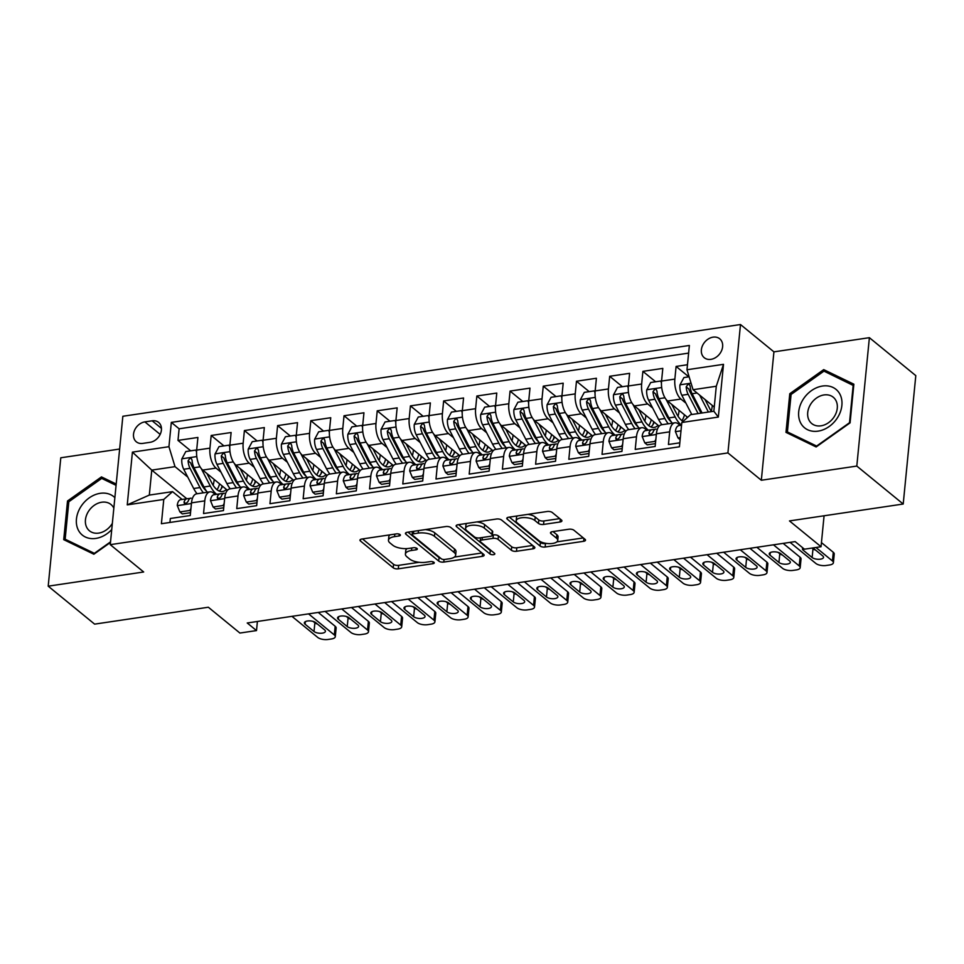 <?xml version="1.0" encoding="UTF-8"?>
<svg xmlns="http://www.w3.org/2000/svg" width="964" height="964" viewBox="0 0 964 964"><rect width="100%" height="100%" fill="white"/><g stroke="black" fill="none" stroke-linecap="round" stroke-linejoin="round"><path stroke-width="1.45" d="M400.06 534.574A2.627 1.072 -174.4 0 0 396.505 533.875L361.874 539.021A3.748 1.53 -174.4 0 0 359.958 540.141A3.748 1.53 -174.4 0 0 360.428 540.985L393.228 567.82A3.748 1.53 -174.4 0 0 398.313 568.82L432.944 563.675A2.627 1.072 -174.4 0 0 434.282 562.892A2.627 1.072 -174.4 0 0 433.957 562.301A2.627 1.072 -174.4 0 0 430.39 561.59L425.919 562.253A12.002 4.904 -174.4 0 1 409.652 559.036L406.916 556.806A12.002 4.904 -174.4 0 1 405.41 554.083A12.002 4.904 -174.4 0 1 411.52 550.48L416.002 549.817A2.627 1.072 -174.4 0 0 417.34 549.034A2.627 1.072 -174.4 0 0 417.002 548.432A2.627 1.072 -174.4 0 0 413.448 547.733L408.965 548.396A12.002 4.904 -174.4 0 1 392.709 545.178L389.974 542.937A12.002 4.904 -174.4 0 1 388.468 540.226A12.002 4.904 -174.4 0 1 394.565 536.623L399.048 535.96A2.627 1.072 -174.4 0 0 400.385 535.177A2.627 1.072 -174.4 0 0 400.06 534.574M713.083 337.147A12.219 9.507 -50.7 0 0 702.407 345.883A12.219 9.507 -50.7 0 0 704.262 357.716A12.219 9.507 -50.7 0 0 710.902 359.355A12.219 9.507 -50.7 0 0 721.59 350.631A12.219 9.507 -50.7 0 0 719.734 338.798A12.219 9.507 -50.7 0 0 713.083 337.147M560.024 521.994A3.748 1.53 -174.4 0 0 561.928 520.873A3.748 1.53 -174.4 0 0 561.458 520.03L552.252 512.499A3.748 1.53 -174.4 0 0 547.178 511.498L508.715 517.21A3.748 1.53 -174.4 0 0 506.799 518.331A3.748 1.53 -174.4 0 0 507.269 519.174L540.069 546.01A3.748 1.53 -174.4 0 0 545.154 547.01L583.618 541.298A3.748 1.53 -174.4 0 0 585.522 540.177A3.748 1.53 -174.4 0 0 585.052 539.322L573.942 530.236A3.748 1.53 -174.4 0 0 568.856 529.224L552.396 531.67A3.748 1.53 -174.4 0 0 550.492 532.791A3.748 1.53 -174.4 0 0 550.962 533.646L556.469 538.153A10.026 4.097 -174.4 0 1 557.734 540.43A10.026 4.097 -174.4 0 1 550.082 543.636A10.026 4.097 -174.4 0 1 539.033 540.744L517.439 523.091A10.026 4.097 -174.4 0 1 516.174 520.813A10.026 4.097 -174.4 0 1 523.838 517.596A10.026 4.097 -174.4 0 1 534.875 520.5L538.478 523.44A3.748 1.53 -174.4 0 0 543.563 524.44L560.024 521.994L560.301 519.078M119.632 449.043L60.792 457.779L48.2 586.172L94.617 624.13L208.345 607.236L239.903 633.047L256.508 630.577L247.23 622.985L795.155 541.599L804.434 549.191L821.039 546.733L824.075 515.776M856.803 466.07L869.383 337.677L773.923 351.86L761.331 480.253L856.803 466.07L903.208 504.027L789.48 520.922L821.039 546.733M761.331 480.253L727.916 452.923L110.258 544.66L122.85 416.267L740.497 324.531L727.916 452.923M48.2 586.172L143.672 571.989L110.258 544.66M450.887 527.561A3.748 1.53 -174.4 0 0 445.802 526.549L407.338 532.261A3.748 1.53 -174.4 0 0 405.434 533.381A3.748 1.53 -174.4 0 0 405.904 534.237L438.704 561.06A3.748 1.53 -174.4 0 0 443.789 562.072L482.241 556.361A3.748 1.53 -174.4 0 0 484.157 555.228A3.748 1.53 -174.4 0 0 483.687 554.384L450.887 527.561M458.021 524.729L496.484 519.018A3.748 1.53 -174.4 0 1 501.569 520.03L534.369 546.853A3.748 1.53 -174.4 0 1 534.839 547.697A3.748 1.53 -174.4 0 1 532.935 548.829L516.475 551.275A3.748 1.53 -174.4 0 1 511.39 550.263L498.087 539.382A3.748 1.53 -174.4 0 0 493.002 538.382L482.084 539.997A3.748 1.53 -174.4 0 0 480.18 541.129A3.748 1.53 -174.4 0 0 480.65 541.973L494.496 553.3A2.627 1.072 -174.4 0 1 494.833 553.902A2.627 1.072 -174.4 0 1 492.821 554.734A2.627 1.072 -174.4 0 1 489.941 553.975L456.587 526.706A3.748 1.53 -174.4 0 1 456.117 525.862A3.748 1.53 -174.4 0 1 458.021 524.729M869.383 337.677L915.8 375.635L903.208 504.027M687.477 364.729L676.101 366.428L688.838 376.84M685.898 403.121L680.921 399.048A15.279 7.29 -98.4 0 1 674.86 379.093L661.569 381.057L662.81 368.393L642.892 371.357L655.628 381.768M652.688 408.049L647.712 403.976A15.279 7.29 -98.4 0 1 641.65 384.021L628.359 385.998L629.6 373.333L609.682 376.285L622.419 386.709M619.491 412.978L614.502 408.905A15.279 7.29 -98.4 0 1 608.441 388.95L595.162 390.926L596.403 378.262L576.472 381.226L589.209 391.637M586.281 417.918L581.292 413.833A15.279 7.29 -98.4 0 1 575.231 393.89L561.952 395.855L563.193 383.19L543.262 386.154L555.999 396.566M553.071 422.847L548.094 418.774A15.279 7.29 -98.4 0 1 542.021 398.819L528.742 400.795L529.983 388.131L510.064 391.083L522.801 401.506M519.861 427.775L514.884 423.702A15.279 7.29 -98.4 0 1 508.823 403.747L495.532 405.724L496.773 393.059L476.855 396.011L489.592 406.434M486.651 432.716L481.675 428.631A15.279 7.29 -98.4 0 1 475.613 408.688L462.322 410.652L463.564 397.987L443.645 400.952L456.382 411.363M453.454 437.644L448.465 433.571A15.279 7.29 -98.4 0 1 442.404 413.616L429.125 415.592L430.366 402.928L410.435 405.88L423.172 416.303M420.244 442.572L415.255 438.5A15.279 7.29 -98.4 0 1 409.194 418.545L395.915 420.521L397.156 407.856L377.225 410.809L389.962 421.232M387.034 447.513L382.057 443.428A15.279 7.29 -98.4 0 1 375.984 423.485L362.705 425.449L363.946 412.785L344.028 415.749L356.764 426.16M353.824 452.441L348.848 448.368A15.279 7.29 -98.4 0 1 342.786 428.414L329.495 430.39L330.736 417.725L310.818 420.678L323.555 431.089M320.614 457.37L315.638 453.297A15.279 7.29 -98.4 0 1 309.577 433.342L296.285 435.318L297.527 422.654L277.608 425.606L290.345 436.029M287.417 462.298L282.428 458.225A15.279 7.29 -98.4 0 1 276.367 438.283L263.088 440.247L264.329 427.582L244.398 430.547L257.135 440.958M254.207 467.239L249.218 463.166A15.279 7.29 -98.4 0 1 243.157 443.211L229.878 445.187L231.119 432.511L211.188 435.475L209.947 448.139A15.279 7.29 81.6 0 0 216.02 468.094L220.997 472.167M223.925 445.886L211.188 435.475M169.941 522.464L170.327 518.487L190.257 515.523L191.499 502.859A15.279 7.29 81.6 0 1 196.68 493.821L209.959 491.845A15.279 7.29 81.6 0 0 204.778 500.882L203.537 513.547L223.467 510.595L224.708 497.93A15.279 7.29 81.6 0 1 229.89 488.893L243.169 486.916A15.279 7.29 -98.4 0 1 246.772 488.146L248.543 489.592M243.169 486.916A15.279 7.29 -98.4 0 0 237.988 495.954L236.746 508.618L256.665 505.654L257.906 492.99A15.279 7.29 81.6 0 1 263.088 483.952L276.379 481.976A15.279 7.29 -98.4 0 1 279.982 483.217L281.741 484.651M276.379 481.976A15.279 7.29 -98.4 0 0 271.197 491.025L269.956 503.69L289.875 500.726L291.116 488.061A15.279 7.29 81.6 0 1 296.297 479.024L309.577 477.047A15.279 7.29 -98.4 0 1 313.192 478.277L314.951 479.723M309.577 477.047A15.279 7.29 -98.4 0 0 304.407 486.085L303.154 498.75L323.085 495.797L324.326 483.133A15.279 7.29 81.6 0 1 329.507 474.095L342.786 472.119A15.279 7.29 -98.4 0 1 346.401 473.348L348.161 474.794M342.786 472.119A15.279 7.29 -98.4 0 0 337.605 481.157L336.364 493.821L356.294 490.869L357.536 478.192A15.279 7.29 81.6 0 1 362.717 469.155L375.996 467.191A15.279 7.29 -98.4 0 1 379.599 468.42L381.37 469.854M375.996 467.191A15.279 7.29 -98.4 0 0 370.815 476.228L369.574 488.893L389.504 485.928L390.745 473.264A15.279 7.29 81.6 0 1 395.927 464.226L409.206 462.25A15.279 7.29 -98.4 0 1 412.809 463.479L414.568 464.925M409.206 462.25A15.279 7.29 -98.4 0 0 404.024 471.288L402.783 483.952L422.702 481L423.943 468.335A15.279 7.29 81.6 0 1 429.125 459.298L442.416 457.322A15.279 7.29 -98.4 0 1 446.019 458.551L447.778 459.997M442.416 457.322A15.279 7.29 -98.4 0 0 437.234 466.359L435.993 479.024L455.912 476.071L457.153 463.395A15.279 7.29 81.6 0 1 462.334 454.357L475.613 452.393A15.279 7.29 -98.4 0 1 479.228 453.622L480.988 455.068M475.613 452.393A15.279 7.29 -98.4 0 0 470.444 461.431L469.191 474.095L489.122 471.131L490.363 458.466A15.279 7.29 81.6 0 1 495.544 449.429L508.823 447.453A15.279 7.29 -98.4 0 1 512.438 448.694L514.198 450.128M508.823 447.453A15.279 7.29 -98.4 0 0 503.642 456.49L502.401 469.167L522.331 466.202L523.572 453.538A15.279 7.29 81.6 0 1 528.754 444.5L542.033 442.524A15.279 7.29 -98.4 0 1 545.636 443.753L547.407 445.199M542.033 442.524A15.279 7.29 -98.4 0 0 536.852 451.562L535.61 464.226L555.541 461.274L556.782 448.597A15.279 7.29 81.6 0 1 561.964 439.56L575.243 437.596A15.279 7.29 -98.4 0 1 578.846 438.825L580.605 440.271M575.243 437.596A15.279 7.29 -98.4 0 0 570.061 446.633L568.82 459.298L588.739 456.334L589.98 443.669A15.279 7.29 81.6 0 1 595.162 434.631L608.453 432.655A15.279 7.29 -98.4 0 1 612.056 433.896L613.815 435.33M608.453 432.655A15.279 7.29 -98.4 0 0 603.271 441.693L602.03 454.369L621.949 451.405L623.19 438.741A15.279 7.29 81.6 0 1 628.371 429.703L641.65 427.727A15.279 7.29 -98.4 0 1 645.265 428.956L647.025 430.402M641.65 427.727A15.279 7.29 -98.4 0 0 636.481 436.764L635.228 449.429L655.159 446.477L656.4 433.812A15.279 7.29 81.6 0 1 661.581 424.763L674.86 422.798A15.279 7.29 -98.4 0 1 678.475 424.027L680.235 425.473M661.569 381.057A15.279 7.29 81.6 0 0 667.63 401.012L687.609 417.352M628.359 385.998A15.279 7.29 81.6 0 0 634.433 405.952L659.147 426.16M595.162 390.926A15.279 7.29 81.6 0 0 601.223 410.881L625.937 431.089M561.952 395.855A15.279 7.29 81.6 0 0 568.013 415.809L592.727 436.029M528.742 400.795A15.279 7.29 81.6 0 0 534.803 420.75L559.518 440.958M495.532 405.724A15.279 7.29 81.6 0 0 501.593 425.678L526.308 445.886M462.322 410.652A15.279 7.29 81.6 0 0 468.396 430.607L493.11 450.815M429.125 415.592A15.279 7.29 81.6 0 0 435.186 435.535L459.9 455.755M395.915 420.521A15.279 7.29 81.6 0 0 401.976 440.476L426.691 460.684M362.705 425.449A15.279 7.29 81.6 0 0 368.766 445.404L393.481 465.612M329.495 430.39A15.279 7.29 81.6 0 0 335.568 450.333L360.271 470.553M296.285 435.318A15.279 7.29 81.6 0 0 302.359 455.273L327.073 475.481M263.088 440.247A15.279 7.29 81.6 0 0 269.149 460.202L293.863 480.409M229.878 445.187A15.279 7.29 81.6 0 0 235.939 465.13L260.654 485.35M142.768 443.404L150.071 442.319A11.845 9.218 -50.7 0 0 160.41 433.86A11.845 9.218 -50.7 0 0 158.614 422.401A11.845 9.218 -50.7 0 0 152.179 420.81L144.877 421.895A11.845 9.218 -50.7 0 0 134.526 430.354A11.845 9.218 -50.7 0 0 136.322 441.813A11.845 9.218 -50.7 0 0 142.768 443.404M686.983 369.754L723.506 364.332L718.337 417.075L681.813 422.497L690.598 414.689L713.842 411.242L716.288 386.251L693.044 389.709L686.983 369.754L689.368 345.461L171.327 422.401L168.941 446.694L175.014 466.648L187.787 477.096M681.813 422.497L679.427 446.79L161.398 523.729L163.772 499.436L127.248 504.871L132.417 452.128L168.941 446.694M688.609 353.113L179.123 428.787L177.991 440.403L197.909 437.451L196.668 450.116A15.279 7.29 81.6 0 0 202.729 470.071L227.444 490.278M215.333 494.52L213.562 493.074A15.279 7.29 81.6 0 0 209.959 491.845M674.86 422.798A15.279 7.29 -98.4 0 0 669.679 431.836L668.438 444.5L679.813 442.813M243.157 443.211L244.398 430.547M276.367 438.283L277.608 425.606M309.577 433.342L310.818 420.678M342.786 428.414L344.028 415.749M375.984 423.485L377.225 410.809M409.194 418.545L410.435 405.88M442.404 413.616L443.645 400.952M475.613 408.688L476.855 396.011M508.823 403.747L510.064 391.083M542.021 398.819L543.262 386.154M575.231 393.89L576.472 381.226M608.441 388.95L609.682 376.285M641.65 384.021L642.892 371.357M674.86 379.093L676.101 366.428M693.044 389.709L714.252 407.049M175.014 466.648L151.77 470.107L149.312 495.086L172.556 491.64L163.772 499.436M186.799 498.762L151.77 470.107L132.417 452.128M182.124 499.448L172.556 491.64M773.923 351.86L740.497 324.531M256.508 630.577L257.4 621.479M190.727 450.827L177.991 440.403M179.123 428.787L171.327 422.401M149.312 495.086L127.248 504.871M723.506 364.332L716.288 386.251M718.337 417.075L713.842 411.242M116.198 484.024L101.461 476.903L67.516 500.991L63.72 539.659L93.87 554.228L110.474 542.443M853.863 384.19L823.714 369.622L789.781 393.71L785.985 432.378L816.134 446.959L850.079 422.859L853.863 384.19M68.793 502.039L67.516 500.991M105.594 480.277L101.461 476.903M791.058 394.758L789.781 393.71M827.847 373.008L823.714 369.622M390.095 534.827A12.002 4.904 -174.4 0 0 388.805 536.755L388.468 540.226M407.182 548.588A12.002 4.904 -174.4 0 0 405.748 550.613L405.41 554.083M362.488 538.924L393.577 564.35A3.748 1.53 -174.4 0 0 398.65 565.35L419.123 562.313M454.369 557.072L481.964 552.975M407.965 532.176L439.042 557.59A3.748 1.53 -174.4 0 0 440.849 558.409M413.472 533.815A2.627 1.072 -174.4 0 0 412.134 534.598A2.627 1.072 -174.4 0 0 412.472 535.201L441.259 558.746A2.627 1.072 -174.4 0 0 444.814 559.445L449.549 558.746A12.002 4.904 -174.4 0 0 455.659 555.144A12.002 4.904 -174.4 0 0 454.14 552.432L434.463 536.333A12.002 4.904 -174.4 0 0 418.207 533.116L413.472 533.815L413.725 531.321M455.659 555.144L455.996 551.673A12.002 4.904 -174.4 0 0 454.49 548.962L454.14 552.432M425.341 529.585A12.002 4.904 -174.4 0 1 434.8 532.863L454.49 548.962M532.658 545.443L516.812 547.805L516.475 551.275M492.375 535.056L493.351 534.912A3.748 1.53 -174.4 0 1 498.424 535.912L511.727 546.793A3.748 1.53 -174.4 0 0 516.812 547.805M458.647 524.645L490.278 550.504A2.627 1.072 -174.4 0 0 491.869 551.155M484.289 528.103A10.026 4.097 -174.4 0 0 473.24 525.199A10.026 4.097 -174.4 0 0 465.588 528.417A10.026 4.097 -174.4 0 0 466.841 530.682L474.457 536.912A3.748 1.53 -174.4 0 0 479.53 537.912L490.459 536.297A3.748 1.53 -174.4 0 0 492.363 535.165A3.748 1.53 -174.4 0 0 491.893 534.321L484.289 528.103L484.627 524.633A10.026 4.097 -174.4 0 0 476.963 521.922M466.889 523.416A10.026 4.097 -174.4 0 0 465.925 524.946L465.588 528.417M492.363 535.165L492.7 531.694A3.748 1.53 -174.4 0 0 492.23 530.851L491.893 534.321M484.627 524.633L492.23 530.851M527.874 514.354A10.026 4.097 -174.4 0 1 535.225 517.029L538.816 519.97A3.748 1.53 -174.4 0 0 543.901 520.97L559.747 518.62M517.355 515.921A10.026 4.097 -174.4 0 0 516.523 517.343L516.174 520.813M557.734 540.43L558.072 536.96A10.026 4.097 -174.4 0 0 556.818 534.683L556.469 538.153M553.023 531.586L556.818 534.683M509.329 517.114L540.418 542.539A3.748 1.53 -174.4 0 0 545.491 543.539L546.383 543.407M556.903 541.852L583.341 537.924M196.56 451.983L195.776 450.068L185.811 451.55L181.81 458.985A10.122 4.832 81.6 0 0 183.726 469.251L193.68 488.507A29.221 13.942 81.6 0 0 197.054 493.761M213.14 485.278A24.257 11.568 81.6 0 0 214.141 479.988A12.026 5.736 -98.4 0 1 214.201 479.445M201.235 468.528L210.285 486.037A29.221 13.942 81.6 0 0 216.683 494.315M206.898 473.469L211.767 482.892A24.257 11.568 81.6 0 0 222.551 491.532A24.257 11.568 81.6 0 0 226.359 489.387M207.344 492.23A29.221 13.942 -98.4 0 1 203.97 486.977L194.029 467.721A10.122 4.832 -98.4 0 1 192.077 460.25L191.354 458.611L189.86 458.334L188.088 460.84A10.122 4.832 81.6 0 0 190.041 468.311L199.994 487.567A29.221 13.942 81.6 0 0 203.368 492.821M221.238 488.796A29.221 13.942 81.6 0 0 222.057 485.88M219.587 483.844A24.257 11.568 -98.4 0 1 217.02 489.724M206.404 491.001A24.257 11.568 -98.4 0 1 201.464 484.422L191.523 465.166A5.157 2.458 -98.4 0 1 190.764 463.021L188.088 460.84M219.262 491.062A24.257 11.568 81.6 0 0 222.551 486.278M195.776 450.068L196.608 450.754M308.552 613.875L334.327 634.951A7.64 3.121 -174.4 0 1 335.291 636.686A7.64 3.121 -174.4 0 1 331.399 638.975L328.073 639.469A7.64 3.121 -174.4 0 1 317.722 637.421L291.947 616.345M335.291 636.686L336.135 628.01A7.64 3.121 5.6 0 0 335.171 626.275L318.253 612.441M190.679 511.137L189.86 510.45L179.894 511.932L177.256 505.485A10.122 4.832 -98.4 0 1 180.666 499.665A10.122 4.832 -98.4 0 1 180.75 499.653L186.895 498.75M189.86 510.45L190.956 508.414M179.894 511.932L182.304 513.908L190.535 512.679M324.651 629.926A6.109 2.494 5.6 0 1 325.422 631.312A6.109 2.494 5.6 0 1 320.759 633.276A6.109 2.494 5.6 0 1 314.023 631.504L305.118 624.226A6.109 2.494 5.6 0 1 304.347 622.84A6.109 2.494 5.6 0 1 309.01 620.876A6.109 2.494 5.6 0 1 315.746 622.648L324.651 629.926M190.245 498.364L187.064 498.725A10.122 4.832 81.6 0 0 186.98 498.737A10.122 4.832 81.6 0 0 184.04 502.136L184.401 503.461L185.835 503.702L188.028 501.545A10.122 4.832 -98.4 0 1 190.956 498.135A10.122 4.832 -98.4 0 1 191.041 498.135L190.956 498.135M317.481 624.07A6.109 2.494 5.6 0 1 314.879 622.828L313.131 621.406M114.861 497.653A24.823 19.328 -50.7 0 0 100.244 493.315A24.823 19.328 -50.7 0 0 76.445 519.078A24.823 19.328 -50.7 0 0 95.822 538.418A24.823 19.328 -50.7 0 0 111.74 529.549M113.836 508.149A17.003 13.231 -50.7 0 0 110.993 504.509A17.003 13.231 -50.7 0 0 101.75 502.22A17.003 13.231 -50.7 0 0 86.893 514.366A17.003 13.231 -50.7 0 0 89.471 530.827A17.003 13.231 -50.7 0 0 98.714 533.104A17.003 13.231 -50.7 0 0 112.342 523.368M110.535 541.852L94.364 553.336L65.154 539.213L68.818 501.75L101.714 478.409L116.066 485.35M68.54 541.985L65.154 539.213M802.711 400.084A24.823 19.328 -50.7 0 0 807.591 429.727A24.823 19.328 -50.7 0 0 837.885 417.087A24.823 19.328 -50.7 0 0 833.004 387.456A24.823 19.328 -50.7 0 0 802.711 400.084M810.447 404.567A17.003 13.231 -50.7 0 0 811.736 423.545A17.003 13.231 -50.7 0 0 834.535 416.207A17.003 13.231 -50.7 0 0 833.258 397.228A17.003 13.231 -50.7 0 0 810.447 404.567M853.176 385.251L849.513 422.714L816.629 446.055L787.407 431.932L791.083 394.469L823.967 371.128L853.718 385.684M790.805 434.704L787.407 431.932M229.757 447.043L228.986 445.139L219.021 446.621L215.02 454.056A10.122 4.832 81.6 0 0 216.936 464.311L226.889 483.567A29.221 13.942 81.6 0 0 230.263 488.832M246.35 480.349A24.257 11.568 81.6 0 0 247.35 475.059A12.026 5.736 -98.4 0 1 247.411 474.517M234.445 463.6L243.494 481.108A29.221 13.942 81.6 0 0 249.893 489.387M240.108 468.54L244.977 477.963A24.257 11.568 81.6 0 0 255.761 486.591A24.257 11.568 81.6 0 0 259.569 484.458M240.554 487.302A29.221 13.942 -98.4 0 1 237.18 482.048L227.239 462.78A10.122 4.832 -98.4 0 1 225.287 455.321L224.552 453.683L223.07 453.393L221.298 455.912A10.122 4.832 81.6 0 0 223.25 463.371L233.204 482.639A29.221 13.942 81.6 0 0 236.566 487.892M254.448 483.868A29.221 13.942 81.6 0 0 255.267 480.94M252.797 478.915A24.257 11.568 -98.4 0 1 250.23 484.796M239.614 486.061A24.257 11.568 -98.4 0 1 234.674 479.494L224.733 460.238A5.157 2.458 -98.4 0 1 223.973 458.093L221.298 455.912M252.472 486.133A24.257 11.568 81.6 0 0 255.761 481.349M228.986 445.139L229.818 445.826M262.967 442.115L262.184 440.211L252.231 441.693L248.23 449.128A10.122 4.832 81.6 0 0 250.146 459.382L260.099 478.638A29.221 13.942 81.6 0 0 263.473 483.904M279.56 475.421A24.257 11.568 81.6 0 0 280.548 470.131A12.026 5.736 -98.4 0 1 280.62 469.589M267.655 458.659L276.704 476.168A29.221 13.942 81.6 0 0 283.103 484.458M273.306 463.612L278.174 473.035A24.257 11.568 81.6 0 0 288.971 481.663A24.257 11.568 81.6 0 0 292.767 479.518M273.764 482.374A29.221 13.942 -98.4 0 1 270.39 477.108L260.437 457.852A10.122 4.832 -98.4 0 1 258.497 450.381L257.762 448.754L256.279 448.465L254.508 450.971A10.122 4.832 81.6 0 0 256.46 458.442L266.401 477.698A29.221 13.942 81.6 0 0 269.775 482.964M287.658 478.927A29.221 13.942 81.6 0 0 288.477 476.011M285.995 473.987A24.257 11.568 -98.4 0 1 283.44 479.867M272.824 481.132A24.257 11.568 -98.4 0 1 267.884 474.553L257.93 455.297A5.157 2.458 -98.4 0 1 257.183 453.164L254.508 450.971M285.669 481.205A24.257 11.568 81.6 0 0 288.971 476.409M262.184 440.211L263.027 440.897M296.177 437.186L295.394 435.282L285.428 436.752L281.428 444.187A10.122 4.832 81.6 0 0 283.356 454.454L293.309 473.71A29.221 13.942 81.6 0 0 296.671 478.963M312.758 470.48A24.257 11.568 81.6 0 0 313.758 465.19A12.026 5.736 -98.4 0 1 313.83 464.648M300.864 453.731L309.902 471.239A29.221 13.942 81.6 0 0 316.3 479.518M306.516 458.671L311.384 468.094A24.257 11.568 81.6 0 0 322.169 476.734A24.257 11.568 81.6 0 0 325.977 474.589M306.974 477.433A29.221 13.942 -98.4 0 1 303.6 472.179L293.646 452.923A10.122 4.832 -98.4 0 1 291.706 445.452L290.971 443.814L289.489 443.536L287.718 446.043A10.122 4.832 81.6 0 0 289.658 453.514L299.611 472.77A29.221 13.942 81.6 0 0 302.985 478.024M320.867 473.999A29.221 13.942 81.6 0 0 321.687 471.083M319.204 469.046A24.257 11.568 -98.4 0 1 316.65 474.927M306.034 476.204A24.257 11.568 -98.4 0 1 301.093 469.625L291.14 450.369A5.157 2.458 -98.4 0 1 290.393 448.224L287.718 446.043M318.879 476.264A24.257 11.568 81.6 0 0 322.181 471.48M295.394 435.282L296.237 435.957M329.387 432.246L328.603 430.342L318.638 431.824L314.638 439.259A10.122 4.832 81.6 0 0 316.566 449.513L326.507 468.769A29.221 13.942 81.6 0 0 329.881 474.035M345.968 465.552A24.257 11.568 81.6 0 0 346.968 460.262A12.026 5.736 -98.4 0 1 347.028 459.72M334.062 448.802L343.112 466.311A29.221 13.942 81.6 0 0 349.51 474.589M339.726 453.743L344.594 463.166A24.257 11.568 81.6 0 0 355.379 471.794A24.257 11.568 81.6 0 0 359.186 469.661M340.184 472.505A29.221 13.942 -98.4 0 1 336.81 467.251L326.856 447.983A10.122 4.832 -98.4 0 1 324.904 440.524L324.181 438.885L322.699 438.596L320.928 441.114A10.122 4.832 81.6 0 0 322.868 448.573L332.821 467.841A29.221 13.942 81.6 0 0 336.195 473.095M354.065 469.07A29.221 13.942 81.6 0 0 354.897 466.142M352.414 464.118A24.257 11.568 -98.4 0 1 349.86 469.998M339.244 471.263A24.257 11.568 -98.4 0 1 334.303 464.696L324.35 445.44A5.157 2.458 -98.4 0 1 323.591 443.295L320.928 441.114M352.089 471.336A24.257 11.568 81.6 0 0 355.391 466.552M328.603 430.342L329.447 431.029M341.762 608.947L367.537 630.022A7.64 3.121 -174.4 0 1 368.489 631.757A7.64 3.121 -174.4 0 1 364.609 634.047L361.283 634.541A7.64 3.121 -174.4 0 1 350.932 632.492L325.157 611.417M368.489 631.757L369.345 623.081A7.64 3.121 5.6 0 0 368.381 621.346L351.462 607.501M223.889 506.196L223.058 505.522L213.104 507.004L210.465 500.557A10.122 4.832 -98.4 0 1 213.875 494.737A10.122 4.832 -98.4 0 1 213.96 494.725L220.105 493.809M223.058 505.522L224.154 503.485M213.104 507.004L215.514 508.968L223.744 507.751M357.861 624.997A6.109 2.494 5.6 0 1 358.632 626.383A6.109 2.494 5.6 0 1 353.969 628.335A6.109 2.494 5.6 0 1 347.233 626.576L338.328 619.286A6.109 2.494 5.6 0 1 337.557 617.9A6.109 2.494 5.6 0 1 342.22 615.948A6.109 2.494 5.6 0 1 348.956 617.707L357.861 624.997M223.455 493.435L220.262 493.785A10.122 4.832 81.6 0 0 220.19 493.797A10.122 4.832 81.6 0 0 217.249 497.195L217.611 498.521L219.033 498.774L221.238 496.605A10.122 4.832 -98.4 0 1 224.166 493.207A10.122 4.832 -98.4 0 1 224.251 493.194L224.166 493.207M350.691 619.141A6.109 2.494 5.6 0 1 348.088 617.9L346.341 616.478M374.972 604.018L400.735 625.094A7.64 3.121 -174.4 0 1 401.699 626.817A7.64 3.121 -174.4 0 1 397.807 629.106L394.493 629.6A7.64 3.121 -174.4 0 1 384.142 627.552L358.367 606.477M401.699 626.817L402.554 618.141A7.64 3.121 5.6 0 0 401.59 616.418L384.672 602.572M257.099 501.268L256.267 500.593L246.302 502.063L243.663 495.617A10.122 4.832 -98.4 0 1 247.085 489.808A10.122 4.832 -98.4 0 1 247.17 489.796L253.303 488.881M256.267 500.593L257.364 498.545M246.302 502.063L248.724 504.039L256.942 502.822M391.071 620.069A6.109 2.494 5.6 0 1 391.842 621.455A6.109 2.494 5.6 0 1 387.167 623.407A6.109 2.494 5.6 0 1 380.443 621.647L371.526 614.357A6.109 2.494 5.6 0 1 370.766 612.971A6.109 2.494 5.6 0 1 375.43 611.019A6.109 2.494 5.6 0 1 382.154 612.779L391.071 620.069M256.665 488.507L253.472 488.856A10.122 4.832 81.6 0 0 253.387 488.869A10.122 4.832 81.6 0 0 250.459 492.267L250.809 493.592L252.243 493.833L254.448 491.676A10.122 4.832 -98.4 0 1 257.376 488.278A10.122 4.832 -98.4 0 1 257.46 488.266L257.376 488.278M383.901 614.201A6.109 2.494 5.6 0 1 381.298 612.971L379.551 611.55M408.182 599.078L433.945 620.153A7.64 3.121 -174.4 0 1 434.909 621.888A7.64 3.121 -174.4 0 1 431.016 624.178L427.703 624.672A7.64 3.121 -174.4 0 1 417.34 622.624L391.577 601.548M434.909 621.888L435.764 613.212A7.64 3.121 5.6 0 0 434.8 611.477L417.87 597.644M290.309 496.339L289.477 495.653L279.512 497.135L276.873 490.688A10.122 4.832 -98.4 0 1 280.295 484.868A10.122 4.832 -98.4 0 1 280.367 484.868L286.513 483.952M289.477 495.653L290.574 493.616M279.512 497.135L281.922 499.111L290.152 497.882M424.281 615.128A6.109 2.494 5.6 0 1 425.04 616.514A6.109 2.494 5.6 0 1 420.376 618.478A6.109 2.494 5.6 0 1 413.652 616.707L404.735 609.429A6.109 2.494 5.6 0 1 403.964 608.043A6.109 2.494 5.6 0 1 408.64 606.079A6.109 2.494 5.6 0 1 415.363 607.85L424.281 615.128M289.875 483.567L286.682 483.928A10.122 4.832 81.6 0 0 286.597 483.94A10.122 4.832 81.6 0 0 283.669 487.338L284.019 488.664L285.452 488.905L287.658 486.748A10.122 4.832 -98.4 0 1 290.586 483.35A10.122 4.832 -98.4 0 1 290.67 483.338L290.586 483.35M417.111 609.272A6.109 2.494 5.6 0 1 414.496 608.043L412.761 606.609M441.392 594.149L467.154 615.225A7.64 3.121 -174.4 0 1 468.118 616.96A7.64 3.121 -174.4 0 1 464.226 619.25L460.9 619.744A7.64 3.121 -174.4 0 1 450.55 617.695L424.787 596.62M468.118 616.96L468.962 608.284A7.64 3.121 5.6 0 0 468.01 606.549L451.08 592.703M323.518 491.399L322.687 490.724L312.722 492.206L310.083 485.76A10.122 4.832 -98.4 0 1 313.493 479.939A10.122 4.832 -98.4 0 1 313.577 479.927L319.723 479.012M322.687 490.724L323.784 488.688M312.722 492.206L315.132 494.171L323.362 492.953M457.478 610.2A6.109 2.494 5.6 0 1 458.249 611.586A6.109 2.494 5.6 0 1 453.586 613.538A6.109 2.494 5.6 0 1 446.862 611.779L437.945 604.488A6.109 2.494 5.6 0 1 437.174 603.103A6.109 2.494 5.6 0 1 441.837 601.15A6.109 2.494 5.6 0 1 448.573 602.91L457.478 610.2M323.085 478.638L319.891 478.988A10.122 4.832 81.6 0 0 319.807 479A10.122 4.832 81.6 0 0 316.879 482.41L317.228 483.723L318.662 483.976L320.855 481.807A10.122 4.832 -98.4 0 1 323.796 478.409A10.122 4.832 -98.4 0 1 323.868 478.397L323.796 478.409M450.321 604.344A6.109 2.494 5.6 0 1 447.706 603.103L445.971 601.681M362.597 427.317L361.813 425.413L351.848 426.895L347.847 434.33A10.122 4.832 81.6 0 0 349.763 444.585L359.717 463.841A29.221 13.942 81.6 0 0 363.091 469.107M379.177 460.623A24.257 11.568 81.6 0 0 380.178 455.333A12.026 5.736 -98.4 0 1 380.238 454.791M367.272 443.862L376.322 461.382A29.221 13.942 81.6 0 0 382.72 469.661M372.935 448.814L377.804 458.237A24.257 11.568 81.6 0 0 388.588 466.865A24.257 11.568 81.6 0 0 392.396 464.732M373.381 467.576A29.221 13.942 -98.4 0 1 370.007 462.31L360.066 443.054A10.122 4.832 -98.4 0 1 358.114 435.583L357.391 433.957L355.897 433.667L354.125 436.174A10.122 4.832 81.6 0 0 356.078 443.645L366.031 462.901A29.221 13.942 81.6 0 0 369.405 468.167M387.275 464.13A29.221 13.942 81.6 0 0 388.094 461.214M385.624 459.189A24.257 11.568 -98.4 0 1 383.057 465.07M372.441 466.335A24.257 11.568 -98.4 0 1 367.501 459.756L357.56 440.5A5.157 2.458 -98.4 0 1 356.801 438.367L354.125 436.174M385.299 466.407A24.257 11.568 81.6 0 0 388.588 461.611M361.813 425.413L362.645 426.1M474.589 589.221L500.364 610.296A7.64 3.121 -174.4 0 1 501.328 612.019A7.64 3.121 -174.4 0 1 497.436 614.309L494.11 614.803A7.64 3.121 -174.4 0 1 483.759 612.755L457.984 591.679M501.328 612.019L502.172 603.344A7.64 3.121 5.6 0 0 501.208 601.62L484.289 587.775M356.716 486.471L355.897 485.796L345.931 487.266L343.292 480.819A10.122 4.832 -98.4 0 1 346.703 475.011A10.122 4.832 -98.4 0 1 346.787 474.999L352.932 474.083M355.897 485.796L356.993 483.747M345.931 487.266L348.341 489.242L356.572 488.025M490.688 605.272A6.109 2.494 5.6 0 1 491.459 606.657A6.109 2.494 5.6 0 1 486.796 608.609A6.109 2.494 5.6 0 1 480.06 606.85L471.155 599.56A6.109 2.494 5.6 0 1 470.384 598.174A6.109 2.494 5.6 0 1 475.047 596.222A6.109 2.494 5.6 0 1 481.783 597.981L490.688 605.272M356.282 473.71L353.101 474.059A10.122 4.832 81.6 0 0 353.017 474.071A10.122 4.832 81.6 0 0 350.077 477.469L350.438 478.795L351.872 479.036L354.065 476.879A10.122 4.832 -98.4 0 1 356.993 473.481A10.122 4.832 -98.4 0 1 357.078 473.469L356.993 473.481M483.518 599.403A6.109 2.494 5.6 0 1 480.916 598.174L479.168 596.752M395.794 422.389L395.023 420.485L385.058 421.955L381.057 429.39A10.122 4.832 81.6 0 0 382.973 439.656L392.926 458.912A29.221 13.942 81.6 0 0 396.3 464.166M412.387 455.683A24.257 11.568 81.6 0 0 413.387 450.393A12.026 5.736 -98.4 0 1 413.448 449.851M400.482 438.933L409.531 456.442A29.221 13.942 81.6 0 0 415.93 464.72M406.145 443.874L411.013 453.297A24.257 11.568 81.6 0 0 421.798 461.937A24.257 11.568 81.6 0 0 425.606 459.792M406.591 462.636A29.221 13.942 -98.4 0 1 403.217 457.382L393.276 438.126A10.122 4.832 -98.4 0 1 391.324 430.655L390.589 429.028L389.107 428.739L387.335 431.245A10.122 4.832 81.6 0 0 389.287 438.716L399.241 457.972A29.221 13.942 81.6 0 0 402.603 463.238M420.485 459.201A29.221 13.942 81.6 0 0 421.304 456.285M418.834 454.261A24.257 11.568 -98.4 0 1 416.267 460.129M405.651 461.407A24.257 11.568 -98.4 0 1 400.711 454.827L390.769 435.571A5.157 2.458 -98.4 0 1 390.01 433.426L387.335 431.245M418.509 461.479A24.257 11.568 81.6 0 0 421.798 456.683M395.023 420.485L395.855 421.172M507.799 584.28L533.574 605.356A7.64 3.121 -174.4 0 1 534.526 607.091A7.64 3.121 -174.4 0 1 530.646 609.381L527.32 609.875A7.64 3.121 -174.4 0 1 516.969 607.826L491.194 586.751M534.526 607.091L535.382 598.415A7.64 3.121 5.6 0 0 534.418 596.68L517.499 582.846M389.926 481.542L389.094 480.855L379.141 482.337L376.502 475.891A10.122 4.832 -98.4 0 1 379.912 470.071A10.122 4.832 -98.4 0 1 379.997 470.071L386.142 469.155M389.094 480.855L390.191 478.819M379.141 482.337L381.551 484.314L389.781 483.084M523.898 600.343A6.109 2.494 5.6 0 1 524.669 601.717A6.109 2.494 5.6 0 1 520.006 603.681A6.109 2.494 5.6 0 1 513.27 601.91L504.365 594.631A6.109 2.494 5.6 0 1 503.594 593.246A6.109 2.494 5.6 0 1 508.257 591.281A6.109 2.494 5.6 0 1 514.993 593.053L523.898 600.343M389.492 468.769L386.299 469.131A10.122 4.832 81.6 0 0 386.227 469.143A10.122 4.832 81.6 0 0 383.286 472.541L383.648 473.866L385.07 474.107L387.275 471.95A10.122 4.832 -98.4 0 1 390.203 468.552A10.122 4.832 -98.4 0 1 390.287 468.54L390.203 468.552M516.728 594.475A6.109 2.494 5.6 0 1 514.125 593.246L512.378 591.812M429.004 417.448L428.221 415.544L418.268 417.026L414.267 424.461A10.122 4.832 81.6 0 0 416.183 434.716L426.136 453.984A29.221 13.942 81.6 0 0 429.51 459.238M445.597 450.754A24.257 11.568 81.6 0 0 446.585 445.464A12.026 5.736 -98.4 0 1 446.657 444.922M433.692 434.005L442.741 451.514A29.221 13.942 81.6 0 0 449.14 459.792M439.343 438.945L444.211 448.368A24.257 11.568 81.6 0 0 455.008 456.996A24.257 11.568 81.6 0 0 458.804 454.863M439.801 457.707A29.221 13.942 -98.4 0 1 436.427 452.453L426.474 433.185A10.122 4.832 -98.4 0 1 424.534 425.727L423.798 424.088L422.316 423.798L420.545 426.317A10.122 4.832 81.6 0 0 422.497 433.788L432.438 453.044A29.221 13.942 81.6 0 0 435.812 458.298M453.695 454.273A29.221 13.942 81.6 0 0 454.514 451.345M452.032 449.32A24.257 11.568 -98.4 0 1 449.477 455.201M438.861 456.466A24.257 11.568 -98.4 0 1 433.921 449.899L423.967 430.643A5.157 2.458 -98.4 0 1 423.22 428.498L420.545 426.317M451.706 456.538A24.257 11.568 81.6 0 0 455.008 451.755M428.221 415.544L429.064 416.231M541.009 579.352L566.772 600.427A7.64 3.121 -174.4 0 1 567.736 602.163A7.64 3.121 -174.4 0 1 563.844 604.452L560.53 604.946A7.64 3.121 -174.4 0 1 550.179 602.898L524.404 581.822M567.736 602.163L568.591 593.487A7.64 3.121 5.6 0 0 567.627 591.751L550.709 577.906M423.136 476.602L422.304 475.927L412.339 477.409L409.7 470.962A10.122 4.832 -98.4 0 1 413.122 465.142A10.122 4.832 -98.4 0 1 413.207 465.13L419.34 464.214M422.304 475.927L423.401 473.89M412.339 477.409L414.761 479.385L422.979 478.156M557.108 595.403A6.109 2.494 5.6 0 1 557.879 596.788A6.109 2.494 5.6 0 1 553.203 598.74A6.109 2.494 5.6 0 1 546.48 596.981L537.563 589.691A6.109 2.494 5.6 0 1 536.803 588.305A6.109 2.494 5.6 0 1 541.467 586.353A6.109 2.494 5.6 0 1 548.191 588.112L557.108 595.403M422.702 463.841L419.509 464.19A10.122 4.832 81.6 0 0 419.424 464.202A10.122 4.832 81.6 0 0 416.496 467.612L416.846 468.926L418.28 469.179L420.485 467.01A10.122 4.832 -98.4 0 1 423.413 463.612A10.122 4.832 -98.4 0 1 423.497 463.6L423.413 463.612M549.938 589.546A6.109 2.494 5.6 0 1 547.335 588.305L545.588 586.883M462.214 412.52L461.431 410.616L451.465 412.098L447.465 419.533A10.122 4.832 81.6 0 0 449.393 429.787L459.346 449.043A29.221 13.942 81.6 0 0 462.708 454.309M478.795 445.826A24.257 11.568 81.6 0 0 479.795 440.536A12.026 5.736 -98.4 0 1 479.867 439.994M466.901 429.064L475.939 446.585A29.221 13.942 81.6 0 0 482.337 454.863M472.553 434.017L477.421 443.44A24.257 11.568 81.6 0 0 488.206 452.068A24.257 11.568 81.6 0 0 492.014 449.935M473.011 452.779A29.221 13.942 -98.4 0 1 469.637 447.513L459.683 428.257A10.122 4.832 -98.4 0 1 457.743 420.786L457.008 419.159L455.526 418.87L453.755 421.376A10.122 4.832 81.6 0 0 455.695 428.847L465.648 448.103A29.221 13.942 81.6 0 0 469.022 453.369M486.904 449.332A29.221 13.942 81.6 0 0 487.724 446.416M485.241 444.392A24.257 11.568 -98.4 0 1 482.687 450.272M472.071 451.538A24.257 11.568 -98.4 0 1 467.13 444.97L457.177 425.702A5.157 2.458 -98.4 0 1 456.43 423.57L453.755 421.376M484.916 451.61A24.257 11.568 81.6 0 0 488.218 446.826M461.431 410.616L462.274 411.303M574.219 574.423L599.982 595.499A7.64 3.121 -174.4 0 1 600.946 597.222A7.64 3.121 -174.4 0 1 597.053 599.512L593.74 600.006A7.64 3.121 -174.4 0 1 583.377 597.957L557.614 576.882M600.946 597.222L601.801 588.546A7.64 3.121 5.6 0 0 600.837 586.823L583.907 572.978M456.346 471.673L455.514 470.998L445.549 472.468L442.91 466.022A10.122 4.832 -98.4 0 1 446.32 460.214A10.122 4.832 -98.4 0 1 446.404 460.202L452.55 459.286M455.514 470.998L456.611 468.95M445.549 472.468L447.959 474.445L456.189 473.228M590.317 590.474A6.109 2.494 5.6 0 1 591.077 591.86A6.109 2.494 5.6 0 1 586.413 593.812A6.109 2.494 5.6 0 1 579.689 592.053L570.772 584.762A6.109 2.494 5.6 0 1 570.001 583.377A6.109 2.494 5.6 0 1 574.677 581.425A6.109 2.494 5.6 0 1 581.4 583.184L590.317 590.474M455.912 458.912L452.719 459.262A10.122 4.832 81.6 0 0 452.634 459.274A10.122 4.832 81.6 0 0 449.706 462.672L450.055 463.997L451.489 464.238L453.695 462.081A10.122 4.832 -98.4 0 1 456.623 458.683A10.122 4.832 -98.4 0 1 456.707 458.671L456.623 458.683M583.148 584.606A6.109 2.494 5.6 0 1 580.533 583.377L578.798 581.955M495.424 407.591L494.64 405.687L484.675 407.157L480.675 414.592A10.122 4.832 81.6 0 0 482.603 424.859L492.544 444.115A29.221 13.942 81.6 0 0 495.918 449.369M512.005 440.885A24.257 11.568 81.6 0 0 513.005 435.595A12.026 5.736 -98.4 0 1 513.065 435.053M500.099 424.136L509.149 441.645A29.221 13.942 81.6 0 0 515.547 449.935M505.763 429.076L510.631 438.5A24.257 11.568 81.6 0 0 521.416 447.139A24.257 11.568 81.6 0 0 525.223 444.994M506.221 447.838A29.221 13.942 -98.4 0 1 502.847 442.584L492.893 423.329A10.122 4.832 -98.4 0 1 490.941 415.858L490.218 414.231L488.736 413.942L486.965 416.448A10.122 4.832 81.6 0 0 488.905 423.919L498.858 443.175A29.221 13.942 81.6 0 0 502.232 448.441M520.102 444.404A29.221 13.942 81.6 0 0 520.934 441.488M518.451 439.464A24.257 11.568 -98.4 0 1 515.897 445.332M505.281 446.609A24.257 11.568 -98.4 0 1 500.34 440.03L490.387 420.774A5.157 2.458 -98.4 0 1 489.628 418.629L486.965 416.448M518.126 446.681A24.257 11.568 81.6 0 0 521.428 441.886M494.64 405.687L495.484 406.374M607.428 569.483L633.191 590.558A7.64 3.121 -174.4 0 1 634.155 592.294A7.64 3.121 -174.4 0 1 630.263 594.583L626.937 595.077A7.64 3.121 -174.4 0 1 616.586 593.029L590.824 571.953M634.155 592.294L634.999 583.618A7.64 3.121 5.6 0 0 634.047 581.882L617.117 568.049M489.555 466.745L488.724 466.058L478.759 467.54L476.12 461.093A10.122 4.832 -98.4 0 1 479.53 455.273A10.122 4.832 -98.4 0 1 479.614 455.273L485.76 454.357M488.724 466.058L489.82 464.021M478.759 467.54L481.169 469.516L489.399 468.287M623.515 585.546A6.109 2.494 5.6 0 1 624.286 586.931A6.109 2.494 5.6 0 1 619.623 588.884A6.109 2.494 5.6 0 1 612.899 587.124L603.982 579.834A6.109 2.494 5.6 0 1 603.211 578.448A6.109 2.494 5.6 0 1 607.874 576.484A6.109 2.494 5.6 0 1 614.61 578.255L623.515 585.546M489.122 453.972L485.928 454.333A10.122 4.832 81.6 0 0 485.844 454.345A10.122 4.832 81.6 0 0 482.916 457.743L483.265 459.069L484.699 459.31L486.892 457.153A10.122 4.832 -98.4 0 1 489.833 453.755A10.122 4.832 -98.4 0 1 489.905 453.743L489.833 453.755M616.358 579.677A6.109 2.494 5.6 0 1 613.743 578.448L612.007 577.014M528.634 402.651L527.85 400.747L517.885 402.229L513.884 409.664A10.122 4.832 81.6 0 0 515.8 419.918L525.754 439.186A29.221 13.942 81.6 0 0 529.128 444.44M545.214 435.957A24.257 11.568 81.6 0 0 546.214 430.667A12.026 5.736 -98.4 0 1 546.275 430.125M533.309 419.207L542.358 436.716A29.221 13.942 81.6 0 0 548.757 444.994M538.972 424.148L543.841 433.571A24.257 11.568 81.6 0 0 554.625 442.211A24.257 11.568 81.6 0 0 558.433 440.066M539.418 442.91A29.221 13.942 -98.4 0 1 536.044 437.656L526.103 418.388A10.122 4.832 -98.4 0 1 524.151 410.929L523.428 409.29L521.934 409.001L520.162 411.52A10.122 4.832 81.6 0 0 522.114 418.991L532.068 438.246A29.221 13.942 81.6 0 0 535.442 443.5M553.312 439.476A29.221 13.942 81.6 0 0 554.131 436.547M551.661 434.523A24.257 11.568 -98.4 0 1 549.094 440.403M538.478 441.669A24.257 11.568 -98.4 0 1 533.538 435.101L523.597 415.846A5.157 2.458 -98.4 0 1 522.837 413.701L520.162 411.52M551.336 441.741A24.257 11.568 81.6 0 0 554.625 436.957M527.85 400.747L528.682 401.434M640.626 564.555L666.401 585.63A7.64 3.121 -174.4 0 1 667.365 587.365A7.64 3.121 -174.4 0 1 663.473 589.655L660.147 590.149A7.64 3.121 -174.4 0 1 649.796 588.1L624.021 567.025M667.365 587.365L668.209 578.689A7.64 3.121 5.6 0 0 667.245 576.954L650.326 563.121M522.753 461.804L521.934 461.129L511.968 462.612L509.329 456.165A10.122 4.832 -98.4 0 1 512.74 450.345A10.122 4.832 -98.4 0 1 512.824 450.333L518.969 449.429M521.934 461.129L523.03 459.093M511.968 462.612L514.378 464.588L522.609 463.359M656.725 580.605A6.109 2.494 5.6 0 1 657.496 581.991A6.109 2.494 5.6 0 1 652.833 583.955A6.109 2.494 5.6 0 1 646.097 582.184L637.192 574.893A6.109 2.494 5.6 0 1 636.421 573.508A6.109 2.494 5.6 0 1 641.084 571.556A6.109 2.494 5.6 0 1 647.82 573.315L656.725 580.605M522.319 449.043L519.138 449.393A10.122 4.832 81.6 0 0 519.054 449.405A10.122 4.832 81.6 0 0 516.114 452.815L516.475 454.128L517.909 454.381L520.102 452.212A10.122 4.832 -98.4 0 1 523.03 448.814A10.122 4.832 -98.4 0 1 523.115 448.802L523.03 448.814M649.555 574.749A6.109 2.494 5.6 0 1 646.952 573.508L645.205 572.086M561.831 397.722L561.06 395.818L551.095 397.301L547.094 404.735A10.122 4.832 81.6 0 0 549.01 414.99L558.963 434.246A29.221 13.942 81.6 0 0 562.337 439.512M578.424 431.029A24.257 11.568 81.6 0 0 579.424 425.739A12.026 5.736 -98.4 0 1 579.485 425.196M566.519 414.267L575.568 431.788A29.221 13.942 81.6 0 0 581.967 440.066M572.182 419.219L577.05 428.643A24.257 11.568 81.6 0 0 587.835 437.27A24.257 11.568 81.6 0 0 591.643 435.138M572.628 437.981A29.221 13.942 -98.4 0 1 569.254 432.716L559.313 413.46A10.122 4.832 -98.4 0 1 557.361 405.989L556.626 404.362L555.144 404.073L553.372 406.579A10.122 4.832 81.6 0 0 555.324 414.05L565.278 433.306A29.221 13.942 81.6 0 0 568.639 438.572M586.522 434.535A29.221 13.942 81.6 0 0 587.341 431.619M584.871 429.595A24.257 11.568 -98.4 0 1 582.304 435.475M571.688 436.74A24.257 11.568 -98.4 0 1 566.748 430.173L556.806 410.905A5.157 2.458 -98.4 0 1 556.047 408.772L553.372 406.579M584.546 436.812A24.257 11.568 81.6 0 0 587.835 432.029M561.06 395.818L561.892 396.505M673.836 559.626L699.611 580.702A7.64 3.121 -174.4 0 1 700.563 582.425A7.64 3.121 -174.4 0 1 696.683 584.726L693.357 585.208A7.64 3.121 -174.4 0 1 683.006 583.16L657.231 562.084M700.563 582.425L701.418 573.749A7.64 3.121 5.6 0 0 700.454 572.026L683.536 558.18M555.963 456.876L555.131 456.201L545.178 457.671L542.539 451.236A10.122 4.832 -98.4 0 1 545.949 445.416A10.122 4.832 -98.4 0 1 546.034 445.404L552.179 444.488M555.131 456.201L556.228 454.152M545.178 457.671L547.588 459.647L555.818 458.43M689.935 575.677A6.109 2.494 5.6 0 1 690.706 577.062A6.109 2.494 5.6 0 1 686.043 579.015A6.109 2.494 5.6 0 1 679.307 577.255L670.402 569.965A6.109 2.494 5.6 0 1 669.631 568.579A6.109 2.494 5.6 0 1 674.294 566.627A6.109 2.494 5.6 0 1 681.03 568.386L689.935 575.677M555.529 444.115L552.336 444.464A10.122 4.832 81.6 0 0 552.252 444.476A10.122 4.832 81.6 0 0 549.323 447.874L549.685 449.2L551.107 449.441L553.312 447.284A10.122 4.832 -98.4 0 1 556.24 443.886A10.122 4.832 -98.4 0 1 556.324 443.874L556.24 443.886M682.765 569.808A6.109 2.494 5.6 0 1 680.162 568.579L678.415 567.157M595.041 392.794L594.258 390.89L584.304 392.36L580.304 399.795A10.122 4.832 81.6 0 0 582.22 410.062L592.173 429.317A29.221 13.942 81.6 0 0 595.547 434.571M611.634 426.088A24.257 11.568 81.6 0 0 612.622 420.798A12.026 5.736 -98.4 0 1 612.694 420.256M599.729 409.339L608.778 426.847A29.221 13.942 81.6 0 0 615.177 435.138M605.38 414.291L610.248 423.702A24.257 11.568 81.6 0 0 621.045 432.342A24.257 11.568 81.6 0 0 624.841 430.197M605.838 433.041A29.221 13.942 -98.4 0 1 602.464 427.787L592.511 408.531A10.122 4.832 -98.4 0 1 590.571 401.06L589.835 399.433L588.353 399.144L586.582 401.651A10.122 4.832 81.6 0 0 588.534 409.122L598.475 428.377A29.221 13.942 81.6 0 0 601.849 433.643M619.731 429.607A29.221 13.942 81.6 0 0 620.551 426.691M618.069 424.666A24.257 11.568 -98.4 0 1 615.514 430.547M604.898 431.812A24.257 11.568 -98.4 0 1 599.957 425.232L590.004 405.977A5.157 2.458 -98.4 0 1 589.257 403.832L586.582 401.651M617.743 431.884A24.257 11.568 81.6 0 0 621.045 427.088M594.258 390.89L595.101 391.577M707.046 554.686L732.809 575.761A7.64 3.121 -174.4 0 1 733.773 577.496A7.64 3.121 -174.4 0 1 729.881 579.786L726.567 580.28A7.64 3.121 -174.4 0 1 716.216 578.231L690.441 557.156M733.773 577.496L734.628 568.82A7.64 3.121 5.6 0 0 733.664 567.085L716.746 553.252M589.173 451.947L588.341 451.26L578.376 452.743L575.737 446.296A10.122 4.832 -98.4 0 1 579.159 440.488A10.122 4.832 -98.4 0 1 579.244 440.476L585.377 439.56M588.341 451.26L589.438 449.224M578.376 452.743L580.798 454.719L589.016 453.502M723.145 570.748A6.109 2.494 5.6 0 1 723.916 572.134A6.109 2.494 5.6 0 1 719.24 574.086A6.109 2.494 5.6 0 1 712.516 572.327L703.6 565.037A6.109 2.494 5.6 0 1 702.84 563.651A6.109 2.494 5.6 0 1 707.504 561.699A6.109 2.494 5.6 0 1 714.228 563.458L723.145 570.748M588.739 439.174L585.546 439.536A10.122 4.832 81.6 0 0 585.461 439.548A10.122 4.832 81.6 0 0 582.533 442.946L582.883 444.271L584.317 444.512L586.522 442.356A10.122 4.832 -98.4 0 1 589.45 438.957A10.122 4.832 -98.4 0 1 589.534 438.945L589.45 438.957M715.975 564.88A6.109 2.494 5.6 0 1 713.372 563.651L711.625 562.217M628.251 387.853L627.468 385.949L617.502 387.432L613.502 394.866A10.122 4.832 81.6 0 0 615.43 405.121L625.383 424.389A29.221 13.942 81.6 0 0 628.745 429.643M644.832 421.16A24.257 11.568 81.6 0 0 645.832 415.87A12.026 5.736 -98.4 0 1 645.904 415.327M632.938 404.41L641.976 421.919A29.221 13.942 81.6 0 0 648.374 430.197M638.59 409.351L643.458 418.774A24.257 11.568 81.6 0 0 654.243 427.413A24.257 11.568 81.6 0 0 658.051 425.269M639.048 428.112A29.221 13.942 -98.4 0 1 635.674 422.859L625.72 403.591A10.122 4.832 -98.4 0 1 623.78 396.132L623.045 394.493L621.563 394.204L619.792 396.722A10.122 4.832 81.6 0 0 621.732 404.193L631.685 423.449A29.221 13.942 81.6 0 0 635.059 428.703M652.941 424.678A29.221 13.942 81.6 0 0 653.761 421.75M651.278 419.726A24.257 11.568 -98.4 0 1 648.724 425.606M638.108 426.871A24.257 11.568 -98.4 0 1 633.167 420.304L623.214 401.048A5.157 2.458 -98.4 0 1 622.467 398.903L619.792 396.722M650.953 426.944A24.257 11.568 81.6 0 0 654.255 422.16M627.468 385.949L628.311 386.636M740.256 549.757L766.019 570.833A7.64 3.121 -174.4 0 1 766.983 572.568A7.64 3.121 -174.4 0 1 763.09 574.857L759.777 575.351A7.64 3.121 -174.4 0 1 749.414 573.303L723.651 552.227M766.983 572.568L767.838 563.892A7.64 3.121 5.6 0 0 766.874 562.157L749.944 548.323M622.383 447.007L621.551 446.332L611.586 447.814L608.947 441.367A10.122 4.832 -98.4 0 1 612.357 435.547A10.122 4.832 -98.4 0 1 612.441 435.535L618.587 434.631M621.551 446.332L622.648 444.296M611.586 447.814L613.996 449.79L622.226 448.561M756.354 565.808A6.109 2.494 5.6 0 1 757.114 567.193A6.109 2.494 5.6 0 1 752.45 569.158A6.109 2.494 5.6 0 1 745.726 567.386L736.809 560.096A6.109 2.494 5.6 0 1 736.038 558.71A6.109 2.494 5.6 0 1 740.714 556.758A6.109 2.494 5.6 0 1 747.437 558.518L756.354 565.808M621.949 434.246L618.755 434.607A10.122 4.832 81.6 0 0 618.671 434.607A10.122 4.832 81.6 0 0 615.743 438.018L616.092 439.343L617.526 439.584L619.731 437.427A10.122 4.832 -98.4 0 1 622.66 434.017A10.122 4.832 -98.4 0 1 622.744 434.005L622.66 434.017M749.185 559.951A6.109 2.494 5.6 0 1 746.57 558.71L744.835 557.288M661.461 382.925L660.677 381.021L650.712 382.503L646.711 389.938A10.122 4.832 81.6 0 0 648.639 400.193L658.581 419.448A29.221 13.942 81.6 0 0 661.955 424.714M678.041 416.231A24.257 11.568 81.6 0 0 679.042 410.941A12.026 5.736 -98.4 0 1 679.102 410.399M666.136 399.47L675.186 416.99A29.221 13.942 81.6 0 0 681.536 425.232M671.8 404.422L676.668 413.845A24.257 11.568 81.6 0 0 683.018 421.425M672.257 423.184A29.221 13.942 -98.4 0 1 668.883 417.918L658.93 398.662A10.122 4.832 -98.4 0 1 656.978 391.191L656.255 389.564L654.773 389.275L653.002 391.782A10.122 4.832 81.6 0 0 654.942 399.253L664.895 418.521A29.221 13.942 81.6 0 0 668.269 423.774M686.609 418.231A29.221 13.942 81.6 0 0 686.971 416.822M684.488 414.797A24.257 11.568 -98.4 0 1 681.934 420.678M671.318 421.943A24.257 11.568 -98.4 0 1 666.377 415.376L656.424 396.108A5.157 2.458 -98.4 0 1 655.665 393.975L653.002 391.782M660.677 381.021L661.521 381.708M773.465 544.829L799.228 565.904A7.64 3.121 -174.4 0 1 800.192 567.627A7.64 3.121 -174.4 0 1 796.3 569.929L792.974 570.411A7.64 3.121 -174.4 0 1 782.623 568.362L756.861 547.287M800.192 567.627L801.036 558.951A7.64 3.121 5.6 0 0 800.084 557.228L783.154 543.383M655.592 442.078L654.761 441.404L644.796 442.874L642.157 436.439A10.122 4.832 -98.4 0 1 645.567 430.619A10.122 4.832 -98.4 0 1 645.651 430.607L651.797 429.691M654.761 441.404L655.857 439.355M644.796 442.874L647.206 444.85L655.436 443.633M789.552 560.879A6.109 2.494 5.6 0 1 790.323 562.265A6.109 2.494 5.6 0 1 785.66 564.217A6.109 2.494 5.6 0 1 778.936 562.458L770.019 555.168A6.109 2.494 5.6 0 1 769.248 553.782A6.109 2.494 5.6 0 1 773.911 551.83A6.109 2.494 5.6 0 1 780.647 553.589L789.552 560.879M655.159 429.317L651.965 429.667A10.122 4.832 81.6 0 0 651.881 429.679A10.122 4.832 81.6 0 0 648.953 433.077L649.302 434.403L650.736 434.644L652.929 432.487A10.122 4.832 -98.4 0 1 655.869 429.088A10.122 4.832 -98.4 0 1 655.942 429.076L655.869 429.088M782.394 555.011A6.109 2.494 5.6 0 1 779.78 553.782L778.044 552.36M689.127 376.791L683.922 377.563L679.921 384.998A10.122 4.832 81.6 0 0 681.837 395.264L691.791 414.508M711.251 411.291A24.257 11.568 81.6 0 0 712.251 406.001A12.026 5.736 -98.4 0 1 712.312 405.458M699.635 395.095L708.395 412.05M705.009 399.494L709.878 408.905A24.257 11.568 81.6 0 0 711.444 411.592M701.153 413.122A24.257 11.568 -98.4 0 1 699.575 410.435L689.634 391.179A5.157 2.458 -98.4 0 1 688.874 389.034L686.199 386.853A10.122 4.832 81.6 0 0 688.151 394.324L698.093 413.58M702.081 412.99L692.14 393.734A10.122 4.832 -98.4 0 1 690.188 386.263L689.465 384.636L687.971 384.347L686.199 386.853M815.954 547.48L832.438 560.964A7.64 3.121 -174.4 0 1 833.402 562.699A7.64 3.121 -174.4 0 1 829.51 564.988L826.184 565.482A7.64 3.121 -174.4 0 1 815.833 563.434L790.058 542.358M833.402 562.699L834.246 554.023A7.64 3.121 5.6 0 0 833.282 552.288L821.436 542.599M680.331 437.596L678.005 437.945L675.366 431.498A10.122 4.832 -98.4 0 1 678.776 425.69A10.122 4.832 -98.4 0 1 678.861 425.678L678.776 425.69M812.712 547.962A6.109 2.494 5.6 0 1 813.857 548.661L822.762 555.951A6.109 2.494 5.6 0 1 823.533 557.337A6.109 2.494 5.6 0 1 818.87 559.289A6.109 2.494 5.6 0 1 812.134 557.529L803.229 550.239A6.109 2.494 5.6 0 1 802.458 548.853A6.109 2.494 5.6 0 1 802.964 547.998M815.592 550.082A6.109 2.494 5.6 0 1 812.989 548.853L812.037 548.07M678.005 437.945L680.126 439.68M680.921 399.048L667.63 401.012M647.712 403.976L634.433 405.952M614.502 408.905L601.223 410.881M581.292 413.833L568.013 415.809M548.094 418.774L534.803 420.75M514.884 423.702L501.593 425.678M481.675 428.631L468.396 430.607M448.465 433.571L435.186 435.535M415.255 438.5L401.976 440.476M382.057 443.428L368.766 445.404M348.848 448.368L335.568 450.333M315.638 453.297L302.359 455.273M282.428 458.225L269.149 460.202M249.218 463.166L235.939 465.13M216.02 468.094L202.729 470.071M204.778 500.882L191.499 502.859M669.679 431.836L656.4 433.812M636.481 436.764L623.19 438.741M603.271 441.693L589.98 443.669M570.061 446.633L556.782 448.597M536.852 451.562L523.572 453.538M503.642 456.49L490.363 458.466M470.444 461.431L457.153 463.395M437.234 466.359L423.943 468.335M404.024 471.288L390.745 473.264M370.815 476.228L357.536 478.192M337.605 481.157L324.326 483.133M304.407 486.085L291.116 488.061M271.197 491.025L257.906 492.99M237.988 495.954L224.708 497.93M209.947 448.139L196.668 450.116M160.169 434.403L144.877 421.895M161.458 428.39L152.179 420.81M394.818 534.128L394.565 536.623M416.183 547.998L416.002 549.817M411.761 547.986L411.52 550.48M433.125 561.855L432.944 563.675M398.65 565.35L398.313 568.82M393.577 564.35L393.228 567.82M360.584 539.394L360.428 540.985M399.229 534.14L399.048 535.96M482.53 553.444L482.241 556.361M444.03 559.506L443.789 562.072M439.042 557.59L438.704 561.06M406.061 532.646L405.904 534.237M434.8 532.863L434.463 536.333M418.448 530.61L418.207 533.116M533.212 545.913L532.935 548.829M511.727 546.793L511.39 550.263M498.424 535.912L498.087 539.382M493.351 534.912L493.002 538.382M482.337 537.502L482.084 539.997M490.278 550.504L489.941 553.975M456.743 525.115L456.587 526.706M543.901 520.97L543.563 524.44M538.816 519.97L538.478 523.44M535.225 517.029L534.875 520.5M551.119 532.056L550.962 533.646M583.907 538.382L583.618 541.298M545.491 543.539L545.154 547.01M540.418 542.539L540.069 546.01M507.426 517.584L507.269 519.174M196.789 456.587L181.907 458.804M214.141 479.988L214.755 479.903M199.994 487.567L193.68 488.507M210.285 486.037L203.97 486.977M190.041 468.311L183.726 469.251M200.066 466.817L194.029 467.721M335.171 626.275L334.327 634.951M177.316 505.642L191.426 503.545M314.023 631.504L314.879 622.828M305.118 624.226L305.371 621.623M185.932 503.678L184.04 502.136M229.998 451.658L215.117 453.863M247.35 475.059L247.965 474.963M233.204 482.639L226.889 483.567M243.494 481.108L237.18 482.048M223.25 463.371L216.936 464.311M233.276 461.889L227.239 462.78M263.208 446.73L248.326 448.935M280.548 470.131L281.175 470.034M266.401 477.698L260.099 478.638M276.704 476.168L270.39 477.108M256.46 458.442L250.146 459.382M266.486 456.948L260.437 457.852M296.418 441.789L281.536 444.006M313.758 465.19L314.372 465.106M299.611 472.77L293.309 473.71M309.902 471.239L303.6 472.179M289.658 453.514L283.356 454.454M299.696 452.02L293.646 452.923M329.628 436.861L314.746 439.066M346.968 460.262L347.582 460.165M332.821 467.841L326.507 468.769M343.112 466.311L336.81 467.251M322.868 448.573L316.566 449.513M332.905 447.091L326.856 447.983M368.381 621.346L367.537 630.022M210.526 500.714L224.636 498.617M347.233 626.576L348.088 617.9M338.328 619.286L338.581 616.695M219.141 498.737L217.249 497.195M401.59 616.418L400.735 625.094M243.735 495.785L257.846 493.689M380.443 621.647L381.298 612.971M371.526 614.357L371.791 611.766M252.339 493.809L250.459 492.267M434.8 611.477L433.945 620.153M276.945 490.845L291.056 488.748M413.652 616.707L414.496 608.043M404.735 609.429L404.988 606.826M285.549 488.881L283.669 487.338M468.01 606.549L467.154 615.225M310.143 485.916L324.253 483.82M446.862 611.779L447.706 603.103M437.945 604.488L438.198 601.898M318.759 483.94L316.879 482.41M362.826 431.932L347.944 434.137M380.178 455.333L380.792 455.237M366.031 462.901L359.717 463.841M376.322 461.382L370.007 462.31M356.078 443.645L349.763 444.585M366.103 442.163L360.066 443.054M501.208 601.62L500.364 610.296M343.353 480.988L357.463 478.891M480.06 606.85L480.916 598.174M471.155 599.56L471.408 596.969M351.968 479.012L350.077 477.469M396.035 426.992L381.154 429.209M413.387 450.393L414.002 450.309M399.241 457.972L392.926 458.912M409.531 456.442L403.217 457.382M389.287 438.716L382.973 439.656M399.313 437.222L393.276 438.126M534.418 596.68L533.574 605.356M376.562 476.047L390.673 473.951M513.27 601.91L514.125 593.246M504.365 594.631L504.618 592.029M385.178 474.083L383.286 472.541M429.245 422.063L414.363 424.281M446.585 445.464L447.212 445.368M432.438 453.044L426.136 453.984M442.741 451.514L436.427 452.453M422.497 433.788L416.183 434.716M432.523 432.294L426.474 433.185M567.627 591.751L566.772 600.427M409.772 471.119L423.883 469.022M546.48 596.981L547.335 588.305M537.563 589.691L537.828 587.1M418.376 469.143L416.496 467.612M462.455 417.135L447.573 419.34M479.795 440.536L480.409 440.44M465.648 448.103L459.346 449.043M475.939 446.585L469.637 447.513M455.695 428.847L449.393 429.787M465.733 427.365L459.683 428.257M600.837 586.823L599.982 595.499M442.982 466.19L457.093 464.094M579.689 592.053L580.533 583.377M570.772 584.762L571.025 582.172M451.586 464.214L449.706 462.672M495.665 412.194L480.783 414.412M513.005 435.595L513.619 435.511M498.858 443.175L492.544 444.115M509.149 441.645L502.847 442.584M488.905 423.919L482.603 424.859M498.942 422.425L492.893 423.329M634.047 581.882L633.191 590.558M476.18 461.25L490.29 459.165M612.899 587.124L613.743 578.448M603.982 579.834L604.235 577.231M484.796 459.286L482.916 457.743M528.862 407.266L513.981 409.483M546.214 430.667L546.829 430.571M532.068 438.246L525.754 439.186M542.358 436.716L536.044 437.656M522.114 418.991L515.8 419.918M532.14 417.496L526.103 418.388M667.245 576.954L666.401 585.63M509.39 456.321L523.5 454.225M646.097 582.184L646.952 573.508M637.192 574.893L637.445 572.303M518.005 454.345L516.114 452.815M562.072 402.337L547.191 404.543M579.424 425.739L580.039 425.642M565.278 433.306L558.963 434.246M575.568 431.788L569.254 432.716M555.324 414.05L549.01 414.99M565.35 412.568L559.313 413.46M700.454 572.026L699.611 580.702M542.599 451.393L556.71 449.296M679.307 577.255L680.162 568.579M670.402 569.965L670.655 567.374M551.215 449.417L549.323 447.874M595.282 397.397L580.4 399.614M612.622 420.798L613.249 420.714M598.475 428.377L592.173 429.317M608.778 426.847L602.464 427.787M588.534 409.122L582.22 410.062M598.56 407.627L592.511 408.531M733.664 567.085L732.809 575.761M575.809 446.453L589.92 444.368M712.516 572.327L713.372 563.651M703.6 565.037L703.865 562.434M584.413 444.488L582.533 442.946M628.492 392.469L613.61 394.686M645.832 415.87L646.446 415.773M631.685 423.449L625.383 424.389M641.976 421.919L635.674 422.859M621.732 404.193L615.43 405.121M631.769 402.699L625.72 403.591M766.874 562.157L766.019 570.833M609.019 441.524L623.13 439.427M745.726 567.386L746.57 558.71M736.809 560.096L737.062 557.505M617.623 439.548L615.743 438.018M661.702 387.54L646.82 389.745M679.042 410.941L679.656 410.845M664.895 418.521L658.581 419.448M675.186 416.99L668.883 417.918M654.942 399.253L648.639 400.193M664.979 397.771L658.93 398.662M800.084 557.228L799.228 565.904M642.217 436.596L656.327 434.499M778.936 562.458L779.78 553.782M770.019 555.168L770.272 552.577M650.833 434.619L648.953 433.077M691.067 383.178L680.018 384.817M712.251 406.001L712.866 405.916M688.151 394.324L681.837 395.264M697.068 392.999L692.14 393.734M833.282 552.288L832.438 560.964M675.427 431.667L680.994 430.836M812.134 557.529L812.989 548.853M803.229 550.239L803.41 548.359M412.447 531.501L412.134 534.598M480.506 537.767L480.18 541.129M186.98 498.737L180.666 499.665M220.19 493.797L213.875 494.737M253.387 488.869L247.085 489.808M286.597 483.94L280.295 484.868M319.807 479L313.493 479.939M353.017 474.071L346.703 475.011M386.227 469.143L379.912 470.071M419.424 464.202L413.122 465.142M452.634 459.274L446.32 460.214M485.844 454.345L479.53 455.273M519.054 449.405L512.74 450.345M552.252 444.476L545.949 445.416M585.461 439.548L579.159 440.488M618.671 434.607L612.357 435.547M651.881 429.679L645.567 430.619"/></g></svg>
